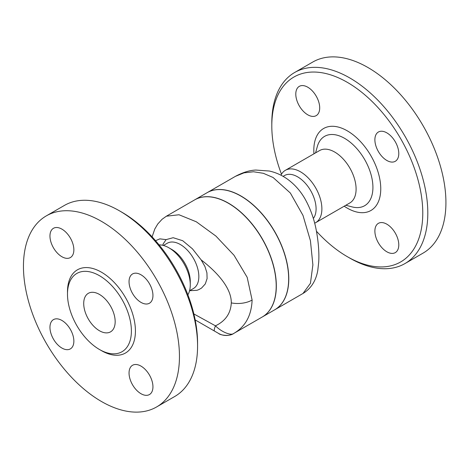 <?xml version="1.0" encoding="UTF-8"?>
<svg xmlns="http://www.w3.org/2000/svg" width="469" height="469" viewBox="0 0 469 469"><rect width="100%" height="100%" fill="white"/><g stroke="black" fill="none" stroke-linecap="round" stroke-linejoin="round"><path stroke-width="0.7" d="M302.986 293.477C313.157 287.327 316.61 277.466 317.8 270.25L318.738 261.866C319.213 252.779 318.486 242.79 316.563 231.897C314.547 220.225 310.771 209.362 305.237 199.307C300.611 191.106 294.655 184.364 287.368 179.082C281.84 175.16 275.842 172.481 269.364 171.033L255.904 170.054C249.713 170.265 242.872 172.375 235.379 176.367L244.009 172.844L253.5 171.76L263.349 173.296L273.099 177.499L290.358 193.035L302.986 215.4L310.425 240.714L312.887 264.874L310.431 283.335L302.986 293.477L274.781 309.763M281.488 174.21A106.756 61.632 60 0 1 271.803 125.909A106.756 61.632 60 0 1 347.289 82.327A106.756 61.632 60 0 1 422.774 213.073A106.756 61.632 60 0 1 347.289 256.654A106.756 61.632 60 0 1 316.434 231.229M347.289 256.654L349.804 258.108A110.315 63.69 -120 0 0 404.97 263.566A110.315 63.69 -120 0 0 421.871 175.172A110.315 63.69 -120 0 0 349.804 77.965A110.315 63.69 -120 0 0 294.649 72.502A110.315 63.69 -120 0 0 271.803 123.001L271.803 125.909M295.792 94.099A16.902 9.761 60 0 1 299.292 86.36A16.902 9.761 60 0 1 312.319 90.886A16.902 9.761 60 0 1 319.7 107.899A16.902 9.761 60 0 1 316.2 115.638A16.902 9.761 60 0 1 303.173 111.106A16.902 9.761 60 0 1 295.792 94.099M398.785 244.882A16.902 9.761 60 0 1 395.285 252.621A16.902 9.761 60 0 1 382.258 248.089A16.902 9.761 60 0 1 374.883 231.082A16.902 9.761 60 0 1 378.383 223.344A16.902 9.761 60 0 1 391.41 227.87A16.902 9.761 60 0 1 398.785 244.882M386.831 132.856A16.902 9.761 60 0 1 397.876 147.753A16.902 9.761 60 0 1 395.285 161.295A16.902 9.761 60 0 1 386.831 160.462A16.902 9.761 60 0 1 375.792 145.566A16.902 9.761 60 0 1 378.383 132.024A16.902 9.761 60 0 1 386.831 132.856M294.649 72.502L312.764 62.043A110.315 63.69 60 0 1 367.925 67.507A110.315 63.69 60 0 1 439.986 164.713A110.315 63.69 60 0 1 423.085 253.108M280.949 175.195A30.245 17.464 60 0 1 285.369 170.311L319.582 150.561A30.245 17.464 60 0 1 334.708 152.056A30.245 17.464 60 0 1 354.47 178.712A30.245 17.464 60 0 1 349.833 202.948L315.614 222.705A30.245 17.464 60 0 1 314.652 223.191M283.1 176.356L284.519 175.535A26.147 15.096 60 0 1 297.592 176.831A26.147 15.096 60 0 1 313.738 197.091A26.147 15.096 60 0 1 313.339 218.472M285.369 170.311A30.245 17.464 60 0 1 300.494 171.812A30.245 17.464 60 0 1 320.251 198.463A30.245 17.464 60 0 1 315.619 222.705M189.558 290.751L193.421 288.517A26.147 15.096 -120 0 0 197.431 267.565A26.147 15.096 -120 0 0 180.348 244.525A26.147 15.096 -120 0 0 167.275 243.229L163.411 245.457M162.79 245.299L163.171 243.921L166.079 239.624L173.167 237.707L182.699 240.714L192.466 248.846L201.142 259.867L204.947 266.533L206.929 272.835L207.093 278.592L205.281 283.944L201.529 288.083L198.721 289.672L196.962 290.293L189.611 290.716M201.142 259.867C217.241 272.231 231.51 288.107 231.293 302.904C230.742 313.38 225.46 321.025 215.459 325.832L193.861 313.943M218.618 333.453L195.174 319.917L218.618 333.453A15.125 15.125 120 0 0 218.63 333.459C219.832 334.989 229.065 336.865 233.626 333.518L233.685 333.482C245.357 326.717 251.495 315.573 252.111 300.043L247.175 277.314L234.037 255.283L215.916 236.077L196.318 221.79L179.006 214.761L166.389 216.203L162.04 219.31L157.76 224.006L154.793 229.019L152.103 236.863M155.544 240.685L159.87 238.862L166.079 239.624M99.44 330.745A22.242 12.839 60 0 1 84.912 311.146A22.242 12.839 60 0 1 88.319 293.324A22.242 12.839 60 0 1 110.561 306.163A22.242 12.839 60 0 1 110.561 331.847A22.242 12.839 60 0 1 99.44 330.745M46.296 215.887L64.411 205.428A110.315 63.69 60 0 1 119.572 210.892L119.572 210.892A110.315 63.69 60 0 1 197.572 345.999A110.315 63.69 60 0 1 174.726 396.498L156.611 406.957A110.315 63.69 60 0 1 46.296 343.267A110.315 63.69 60 0 1 46.296 215.887A110.315 63.69 60 0 1 101.451 221.35A110.315 63.69 60 0 1 173.518 318.562A110.315 63.69 60 0 1 156.611 406.957M122.087 212.346L119.572 210.892L122.087 212.346A106.756 61.632 -120 0 1 197.572 343.091L197.572 345.999M99.44 275.684A45.194 26.094 60 0 1 128.963 315.508A45.194 26.094 60 0 1 122.04 351.721A45.194 26.094 60 0 1 76.846 325.633A45.194 26.094 60 0 1 76.846 273.445A45.194 26.094 60 0 1 99.44 275.684M140.999 302.394A16.902 9.761 60 0 1 129.954 287.497A16.902 9.761 60 0 1 132.545 273.955A16.902 9.761 60 0 1 140.999 274.793A16.902 9.761 60 0 1 152.038 289.684A16.902 9.761 60 0 1 149.447 303.232A16.902 9.761 60 0 1 140.999 302.394M129.045 373.013A16.902 9.761 60 0 1 132.545 365.275A16.902 9.761 60 0 1 145.572 369.807A16.902 9.761 60 0 1 152.947 386.814A16.902 9.761 60 0 1 149.447 394.552A16.902 9.761 60 0 1 136.42 390.026A16.902 9.761 60 0 1 129.045 373.013M61.908 320.45A16.902 9.761 60 0 1 72.953 335.347A16.902 9.761 60 0 1 70.362 348.889A16.902 9.761 60 0 1 61.908 348.057A16.902 9.761 60 0 1 50.869 333.16A16.902 9.761 60 0 1 53.46 319.618A16.902 9.761 60 0 1 61.908 320.45M73.862 249.83A16.902 9.761 60 0 1 70.362 257.569A16.902 9.761 60 0 1 57.335 253.043A16.902 9.761 60 0 1 49.96 236.03A16.902 9.761 60 0 1 53.46 228.292A16.902 9.761 60 0 1 66.487 232.823A16.902 9.761 60 0 1 73.862 249.83M159.073 244.882A30.245 17.464 60 0 1 168.887 247.796L171.783 249.467A26.147 15.096 60 0 1 190.273 281.494L190.273 284.841A30.245 17.464 60 0 1 187.893 294.79M171.783 249.467L168.887 247.796A30.245 17.464 60 0 1 190.273 284.841M235.379 176.367L207.175 192.653A67.612 39.038 60 0 1 240.978 196.001A67.612 39.038 60 0 1 285.146 255.582A67.612 39.038 60 0 1 274.787 309.757M262.265 316.985A67.612 39.038 -120 0 0 262.329 316.95A67.612 39.038 -120 0 0 272.694 262.775A67.612 39.038 -120 0 0 228.526 203.194A67.612 39.038 -120 0 0 194.717 199.847A67.612 39.038 -120 0 0 194.653 199.882M262.329 316.95L274.658 309.833A67.612 39.038 -120 0 0 285.023 255.652A67.612 39.038 -120 0 0 240.855 196.077A67.612 39.038 -120 0 0 207.046 192.724L194.717 199.847M214.509 331.079A15.125 2.421 -60 0 1 215.459 325.832C222.365 332.773 231.551 335.652 233.685 333.482L262.2 317.026A67.612 39.038 60 0 0 272.565 262.845A67.612 39.038 60 0 0 228.397 203.265A67.612 39.038 60 0 0 194.594 199.917L166.389 216.203M218.63 333.459A15.125 15.125 120 0 0 233.574 333.553M344.211 206.196A47.334 27.331 -120 0 0 380.722 190.572A47.334 27.331 -120 0 0 347.289 130.839A47.334 27.331 -120 0 0 313.96 153.803M317.296 146.639A40.047 23.122 60 0 1 344.604 138.343A40.047 23.122 60 0 1 372.667 182.875A40.047 23.122 60 0 1 352.096 206.899L345.829 205.264M252.111 300.043A20.46 11.819 -179.9 0 1 231.293 302.904M100.43 350.038A48.037 27.735 -120 0 0 135.418 331.624A48.037 27.735 -120 0 0 101.451 272.196A48.037 27.735 -120 0 0 67.501 293.002M423.079 253.113L404.964 263.572M317.296 146.627L315.578 152.871M233.626 333.518L234.002 333.307"/></g></svg>
